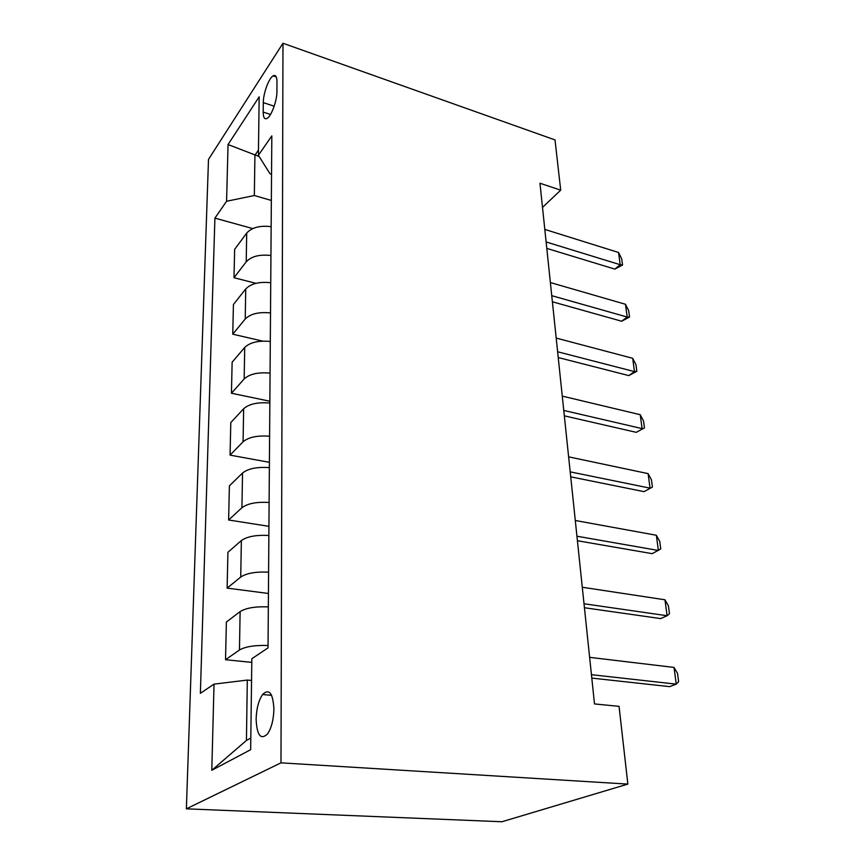 <?xml version="1.0" encoding="UTF-8"?>
<svg xmlns="http://www.w3.org/2000/svg" width="865" height="865" viewBox="0 0 865 865"><rect width="100%" height="100%" fill="white"/><g stroke="black" fill="none" stroke-linecap="round" stroke-linejoin="round"><path stroke-width="1.3" d="M273.913 709.03C272.94 693.038 269.166 688.205 262.571 694.53C258.624 700.423 256.473 708.651 256.116 719.226C256.937 735.51 260.776 740.375 267.62 733.834C271.524 727.811 273.621 719.55 273.913 709.03M280.984 762.844L627.849 784.101L501.916 821.75L186.375 808.829L208.497 159.398L282.974 43.25L280.984 762.844L186.375 808.829M542.506 207.395L560.704 190.159L539.976 183.25L594.504 703.937L619.059 706.348L627.849 784.101M263.295 102.621L263.187 112.093C263.252 117.683 264.614 119.759 267.263 118.3C271.491 115.856 277.049 100.524 276.93 91.463L276.984 81.883C276.887 76.563 275.589 74.552 273.091 75.861C268.82 78.196 263.23 93.55 263.295 102.621L274.173 106.2M258.462 150.067L254.926 155.213L254.342 195.512L226.576 201.275L214.909 218.131L200.377 693.298L214.033 684.129L247.314 680.063L246.439 740.451L250.807 738.061M226.576 201.275L228.046 144.552L259.165 96.826L258.397 155.278L269.988 173.746L271.545 174.211M214.033 684.129L211.795 770.283L250.655 749.696L251.834 658.741L268.031 647.874L271.826 135.881L258.397 155.278M560.704 190.159L555.016 139.925L282.974 43.25M259.176 156.522L228.046 144.552M271.351 200.442L254.342 195.512M251.553 680.463L247.314 680.063M214.909 218.131L252.742 228.576M271.156 226.673C259.954 225.333 251.812 227.463 246.709 233.074L234.642 249.358L234.004 277.73L255.975 283.32M268.042 645.495C254.905 645.095 245.379 646.598 239.454 649.993L225.538 659.725L251.791 662.374M225.538 659.725L226.371 622.032L240.124 611.598C245.974 607.954 255.37 606.387 268.334 606.884M268.593 572.165C255.791 571.57 246.503 573.192 240.73 577.052L227.127 588.113L268.431 593.476M227.127 588.113L227.917 552.281L241.357 540.571C247.066 536.495 256.235 534.808 268.864 535.489M269.101 502.489C256.635 501.722 247.574 503.473 241.93 507.733L228.63 519.995L268.928 526.331M228.63 519.995L229.387 485.871L242.535 473.036C248.104 468.581 257.046 466.776 269.361 467.619M269.599 436.23C257.424 435.311 248.59 437.16 243.076 441.777L230.068 455.12L269.404 462.321M230.068 455.12L230.793 422.585L243.66 408.734C249.098 403.933 257.835 402.041 269.848 403.025M270.064 373.118C258.192 372.058 249.563 374.004 244.168 378.946L231.442 393.24L269.858 401.23M231.442 393.24L232.134 362.197L244.719 347.438C250.05 342.345 258.57 340.356 270.302 341.48M270.507 312.946C258.916 311.768 250.482 313.79 245.217 319.023L232.761 334.182L262.668 341.113M232.761 334.182L233.42 304.512L245.736 288.953C250.947 283.579 259.284 281.514 270.734 282.758M270.94 255.521C259.608 254.224 251.369 256.321 246.211 261.814L234.004 277.73M211.795 770.283L246.439 740.451M544.809 229.42L618.551 252.483L621.719 258.916L622.541 265.014L620.183 264.712L614.82 269.101L546.799 248.396M618.551 252.483L620.183 264.712L546.129 241.962M622.541 265.014L614.82 269.101M550.378 282.563L625.471 304.275L628.682 310.676L629.536 317.033L627.179 317.033L621.665 321.229L552.389 301.788M625.471 304.275L627.179 317.033L551.751 295.668M629.536 317.033L621.665 321.229M556.184 338.074L632.693 358.305L635.948 364.652L636.845 371.28L634.467 371.615L628.801 375.594L558.228 357.548M632.693 358.305L634.467 371.615L557.622 351.763M636.845 371.28L628.801 375.594M562.272 396.116L640.23 414.703L643.528 420.985L644.468 427.905L636.251 432.338L564.337 415.838M640.23 414.703L642.09 428.608L563.764 410.432M644.468 427.905L636.251 432.338M568.629 456.85L648.112 473.62L651.453 479.837L652.426 487.071L644.036 491.644L570.716 476.831M648.112 473.62L650.048 488.163L570.197 471.858M652.426 487.071L644.036 491.644M575.29 520.492L656.351 535.262L659.736 541.382L660.763 548.961L652.178 553.654L577.409 540.733M656.351 535.262L658.384 550.475L576.944 536.224M582.286 587.249L664.969 599.78L668.407 605.803L669.478 613.739L667.099 615.729L660.698 618.594L584.426 607.738M664.969 599.78L667.099 615.729L584.016 603.759M589.627 657.346L674.008 667.423L677.5 673.316L678.625 681.642L676.246 684.139L669.64 686.648L591.801 678.095M674.008 667.423L676.246 684.139L591.444 674.689M246.211 261.814L246.709 233.074M245.217 319.023L245.736 288.953M244.168 378.946L244.719 347.438M243.076 441.777L243.66 408.734M241.93 507.733L242.535 473.036M240.73 577.052L241.357 540.571M239.454 649.993L240.124 611.598M270.496 114.461L263.187 112.093M271.621 695.33L262.571 694.53M276.249 76.942L273.091 75.861"/></g></svg>
